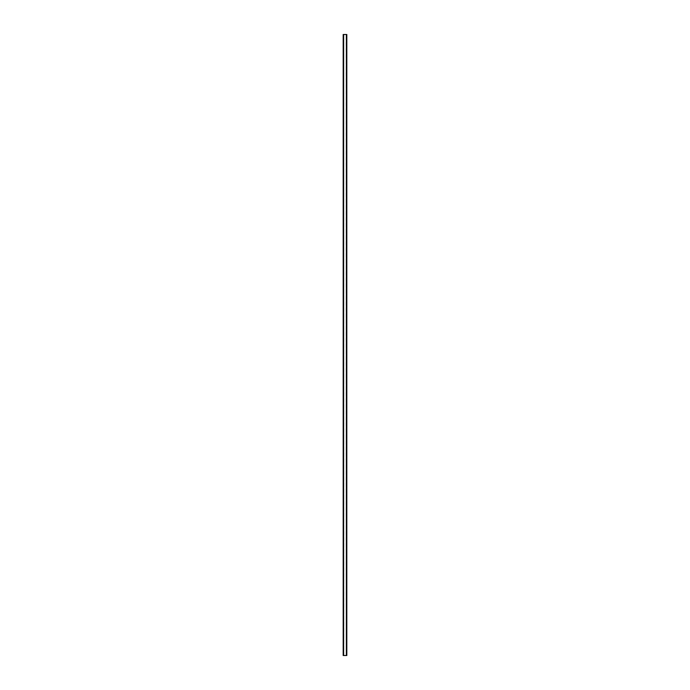 <?xml version="1.0" encoding="UTF-8"?>
<svg xmlns="http://www.w3.org/2000/svg" width="690" height="690" viewBox="0 0 690 690"><rect width="100%" height="100%" fill="white"/><g stroke="black" fill="none" stroke-linecap="round" stroke-linejoin="round"><path stroke-width="0.52" stroke-dasharray="3.45 2.59" d="M343.189 655.5L343.879 655.5L343.689 34.5L346.811 34.5M343.189 34.5L343.879 34.5L343.689 655.5L346.311 655.5L346.311 34.5L346.121 655.5L346.811 655.5M346.449 655.5L346.449 34.5M346.397 655.5L346.397 34.5M343.603 655.5L343.603 34.5M343.551 655.5L343.551 34.5M343.801 655.5L343.801 34.5M343.853 655.5L343.853 34.5M346.147 655.5L346.147 34.5M346.199 655.5L346.199 34.5M343.879 655.5L343.879 34.5M346.121 655.5L346.121 34.5"/><path stroke-width="1.03" d="M346.811 655.5L346.811 34.5L346.811 655.5L346.449 34.5L343.189 34.5L343.189 655.5L343.189 34.5M346.449 655.5L346.397 34.5M346.397 655.5L343.603 655.5L343.603 34.5M343.603 655.5L343.551 34.5M346.587 655.5L346.587 34.5M343.413 655.5L343.413 34.5M343.284 655.5L343.284 34.5M346.716 655.5L346.716 34.5"/></g></svg>

